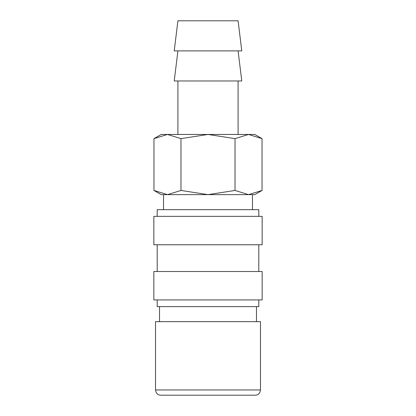 <?xml version="1.0" encoding="UTF-8"?>
<svg xmlns="http://www.w3.org/2000/svg" width="416" height="416" viewBox="0 0 416 416"><rect width="100%" height="100%" fill="white"/><g stroke="black" fill="none" stroke-linecap="round" stroke-linejoin="round"><path stroke-width="0.62" d="M256.469 321.656L256.469 306.613M159.531 306.613L159.531 321.656M260.484 389.953L260.484 321.656L155.516 321.656L155.516 389.953L260.484 389.953L259.948 392.262C258.934 394.134 257.364 395.117 255.237 395.2L171.33 395.2M262.038 138.637L254.8 134.456L248.529 134.456L262.038 138.637L262.038 190.45L248.529 194.631L252.46 194.631L252.46 209.669M161.2 134.456L153.962 138.637L167.471 134.456L208 134.456L235.019 138.637L248.529 134.456L208 134.456L180.981 138.637L167.471 134.456L161.2 134.456M248.529 194.631L235.019 190.45L208 194.631L254.8 194.631L262.038 190.45M153.962 190.45L161.2 194.631L208 194.631L180.981 190.45L167.471 194.631L153.962 190.45L153.962 138.637M167.471 194.631L163.54 194.631L163.54 209.669M241.779 50.887L238.087 20.8L177.913 20.8L174.221 50.887L241.779 50.887M177.913 50.887L174.221 80.969L241.779 80.969L238.087 50.887M238.087 134.456L238.087 80.969M177.913 80.969L177.913 134.456M258.809 216.356L258.809 209.669L157.191 209.669L157.191 216.356M262.153 244.769L262.153 216.356L153.847 216.356L153.847 244.769L262.153 244.769M258.809 271.513L258.809 244.769M157.191 244.769L157.191 271.513M262.153 299.931L262.153 271.513L153.847 271.513L153.847 299.931L262.153 299.931M157.191 299.931L157.191 306.613L258.809 306.613L258.809 299.931M180.981 190.45L180.981 138.637M235.019 190.45L235.019 138.637M155.516 389.953L156.052 392.262C157.066 394.134 158.636 395.117 160.763 395.2L208 395.2"/></g></svg>
